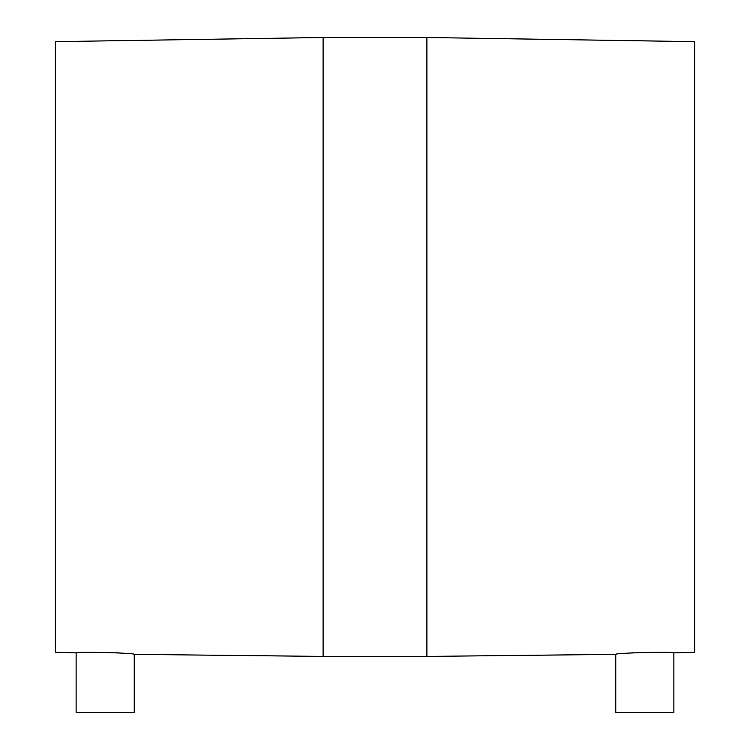 <?xml version="1.0" encoding="UTF-8"?>
<svg xmlns="http://www.w3.org/2000/svg" width="750" height="750" viewBox="0 0 750 750"><rect width="100%" height="100%" fill="white"/><g stroke="black" fill="none" stroke-linecap="round" stroke-linejoin="round"><path stroke-width="1.12" d="M134.241 654.356C136.059 652.959 74.344 651.394 76.125 652.884L76.125 712.5L134.241 712.5L134.241 654.356L323.109 656.419L426.891 656.419L426.891 37.5L694.631 41.653L694.631 652.266L673.875 652.884C675.656 651.394 613.941 652.959 615.759 654.356L426.891 656.419M121.406 653.119L116.288 652.762M323.109 656.419L323.109 37.5L55.369 41.653L55.369 652.266L76.125 652.884M633.309 652.791L628.566 653.119M615.759 654.356L615.759 712.5L673.875 712.5L673.875 652.884M323.109 37.5L426.891 37.5"/></g></svg>
